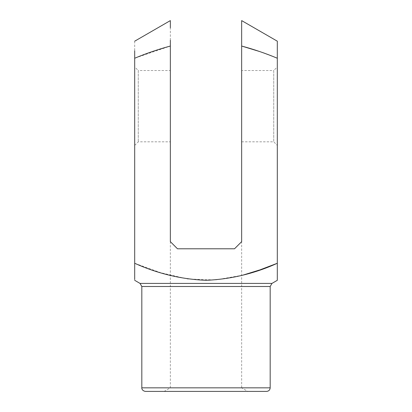 <?xml version="1.0" encoding="UTF-8"?>
<svg xmlns="http://www.w3.org/2000/svg" width="412" height="412" viewBox="0 0 412 412"><rect width="100%" height="100%" fill="white"/><g stroke="black" fill="none" stroke-linecap="round" stroke-linejoin="round"><path stroke-width="0.31" stroke-dasharray="2.06 1.54" d="M241.653 38.321L241.653 241.653L234.521 248.786L177.479 248.786L234.521 248.786L241.653 241.653L234.521 248.786L177.479 248.786L170.347 241.653L170.347 46.046L135.466 57.922M134.693 279.444L134.693 280.32M260.374 269.716L259.73 269.942M242.596 275.216L215.322 279.969L187.63 278.976L160.695 272.718L134.693 263.268L134.693 58.236M277.307 280.32L277.307 272.008M145.39 391.4L266.61 391.4M247.828 391.4L164.172 391.4L247.828 391.4L241.653 387.836L170.347 387.836L241.653 387.836L241.653 241.653M134.693 66.95L134.693 145.39L134.693 66.95L138.257 70.514L138.257 141.821L138.257 70.514L170.347 70.514L170.347 141.821L170.347 70.514M134.693 41.185L134.693 50.831M277.307 66.95L277.307 145.39L277.307 66.95L273.743 70.514L273.743 141.821L273.743 70.514L241.653 70.514L241.653 141.821L241.653 70.514M259.653 51.536L277.307 58.236L277.307 263.268M177.479 248.786L170.347 241.653L177.479 248.786M170.347 40.206L170.347 27.831M241.653 21.697L241.653 23.649M241.653 26.317L241.653 32.821M271.961 283.41L140.039 283.41M141.821 286.494L270.179 286.494M270.179 387.836L141.821 387.836M241.653 141.821L273.743 141.821L277.307 145.39M134.693 145.39L138.257 141.821L170.347 141.821M170.347 241.653L170.347 387.836L164.172 391.4"/><path stroke-width="0.62" d="M134.693 50.831L134.693 58.236C146.27 53.39 158.157 49.327 170.347 46.046L170.347 241.653L177.479 248.786L234.521 248.786L241.653 241.653L241.653 46.046L259.653 51.536M270.179 286.494L141.821 286.494L141.821 387.836L270.179 387.836L270.179 286.494L271.961 283.41L140.039 283.41L134.693 280.32M135.466 57.922L134.693 58.236L134.693 279.444M277.307 272.008L277.307 263.268L277.307 280.32L277.307 263.268L260.374 269.716M259.73 269.942L242.596 275.216M134.693 263.268C157.523 273.599 181.301 279.284 206.015 280.32C230.905 279.238 254.668 273.553 277.307 263.268L277.307 58.236C265.714 53.385 253.828 49.322 241.653 46.046L241.653 20.6L241.653 46.046M270.179 387.836C269.968 389.999 268.779 391.189 266.61 391.4L145.39 391.4C141.646 390.777 141.682 387.677 141.821 387.836M277.307 58.236L277.307 41.185L277.307 58.236M170.347 46.046L170.347 40.206M170.347 27.831L170.347 20.6L134.693 41.185M277.307 41.185L241.653 20.6L241.653 21.697M241.653 23.649L241.653 26.317M241.653 32.821L241.653 38.321M271.961 283.41L277.307 280.32M140.039 283.41L141.821 286.494"/></g></svg>

